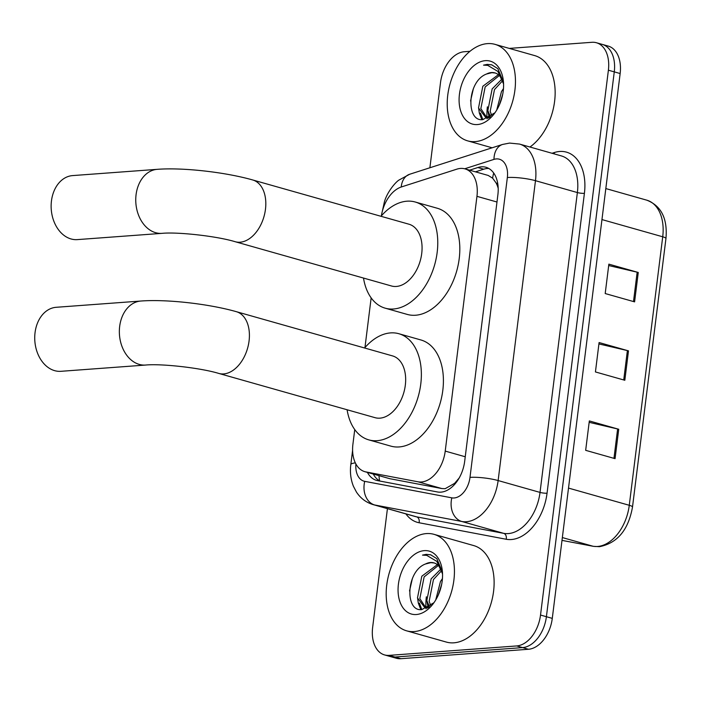 <?xml version="1.0" encoding="UTF-8"?>
<svg xmlns="http://www.w3.org/2000/svg" width="701" height="701" viewBox="0 0 701 701"><rect width="100%" height="100%" fill="white"/><g stroke="black" fill="none" stroke-linecap="round" stroke-linejoin="round"><path stroke-width="1.05" d="M354.75 429.573L352.918 444.215A30.09 19.505 -74.2 0 0 364.87 471.685L389.852 478.704L441.858 488.553L445.161 488.702L454.634 483.331L459.321 477.837M364.87 471.685A30.09 19.505 -74.2 0 0 365.966 471.939L417.971 481.789A30.09 19.505 -74.2 0 0 421.415 481.981A30.09 19.505 -74.2 0 0 445.223 451.093L476.952 196.341A30.09 19.505 -74.2 0 0 465 168.88A30.09 19.505 -74.2 0 0 456.912 169.134L401.463 186.93A30.09 19.505 -74.2 0 0 381.388 215.838M497.929 184.827A10.033 6.502 -74.2 0 0 496.063 182.891L492.637 178.185L488.203 175.443L465 168.88M496.063 182.891A30.09 19.505 105.8 0 1 498.201 188.324M371.153 297.872L364.958 347.565M367.42 472.404A30.09 19.505 -74.2 0 0 376.533 480.378A30.09 19.505 -74.2 0 0 377.629 480.632L437.433 491.962A30.09 19.505 -74.2 0 0 440.876 492.155A30.09 19.505 -74.2 0 0 464.684 461.267L497.885 194.729A30.09 19.505 -74.2 0 0 485.933 167.267A30.09 19.505 -74.2 0 0 477.845 167.53L469.591 170.177M509.294 48.404L591.907 42.297A30.09 19.505 105.8 0 1 596.437 42.743A30.09 19.505 105.8 0 1 608.389 70.205L540.524 615.049A30.09 19.505 105.8 0 1 516.716 645.936L389.116 655.374A30.09 19.505 105.8 0 1 384.577 654.927A30.09 19.505 105.8 0 1 372.634 627.465L387.425 508.663M429.888 167.767L440.5 82.622A30.09 19.505 105.8 0 1 464.307 51.734L469.968 51.313M596.437 42.743L608.196 46.073A30.09 19.505 105.8 0 1 620.148 73.535L552.283 618.378A30.09 19.505 105.8 0 1 528.475 649.266L400.876 658.703L394.996 657.039A30.09 19.505 105.8 0 1 390.457 656.592A30.09 19.505 105.8 0 0 394.996 657.039L522.596 647.601L394.996 657.039L389.116 655.374M552.283 618.378L546.403 616.714A30.09 19.505 105.8 0 1 522.596 647.601A30.09 19.505 105.8 0 0 546.403 616.714L614.269 71.87L546.403 616.714L540.524 615.049M602.317 44.408A30.09 19.505 105.8 0 1 614.269 71.87A30.09 19.505 105.8 0 0 602.317 44.408M475.471 171.841L483.725 169.195A30.09 19.505 105.8 0 1 488.772 168.459M380.003 481.088A30.09 19.505 105.8 0 1 373.3 474.069M608.687 265.539L637.156 272.19A8.026 1.402 7.1 0 1 638.26 272.47L608.862 264.146L605.2 293.544L634.598 301.868L638.26 272.47M589.155 422.326L617.625 428.977A8.026 1.402 7.1 0 1 618.729 429.257L589.331 420.933L585.668 450.331L615.066 458.656L618.729 429.257M598.917 343.928L627.386 350.579A8.026 1.402 7.1 0 1 628.49 350.868L599.092 342.544L595.429 371.942L624.828 380.266L628.49 350.868M400.876 658.703A30.09 19.505 105.8 0 1 396.337 658.257L384.577 654.927M426.41 533.584A50.148 32.5 105.8 0 1 433.972 534.328A50.148 32.5 105.8 0 1 452.96 585.791A50.148 32.5 105.8 0 1 414.203 631.575A50.148 32.5 105.8 0 1 406.641 630.839A50.148 32.5 105.8 0 1 387.662 579.377A50.148 32.5 105.8 0 1 426.41 533.584M433.972 534.328L473.657 545.562A50.148 32.5 105.8 0 1 492.645 597.024A50.148 32.5 105.8 0 1 453.897 642.817A50.148 32.5 105.8 0 1 446.335 642.072L406.641 630.839M438.283 565.523L424.131 576.897L419.82 598.601L425.805 607.592M437.328 564.664L421.8 576.231L417.481 597.935L424.604 607.355L427.347 608.126M424.604 607.355L428.513 607.469M441.551 570.728L433.463 579.534L429.152 601.239L430.773 605.857M440.833 569.107L431.133 578.877L426.821 600.582L429.494 606.829M441.683 584.248L438.3 595M442.445 578.553L440.465 581.515L435.724 599.986M434.208 562.964L430.878 562.649L425.542 563.972C405.967 571.035 404.731 611.947 421.792 609.607L433.91 602.755M425.542 563.972A22.669 14.695 105.8 0 1 430.414 562.517A22.669 14.695 105.8 0 1 433.831 562.85A22.669 14.695 105.8 0 1 442.55 574.119M416.333 614.523A32.702 21.196 105.8 0 1 398.413 584.196A32.702 21.196 105.8 0 1 424.289 550.635A32.702 21.196 105.8 0 1 442.34 570.973A32.702 21.196 105.8 0 1 432.981 604.017A32.702 21.196 105.8 0 1 416.333 614.523M442.445 572.112L436.837 558.653L430.659 554.789L426.208 554.351L422.501 555.113L426.716 555.35L436.837 561.378L442.541 573.9M425.971 608.74A50.148 32.5 105.8 0 1 425.919 607.732M425.919 607.609A50.148 32.5 105.8 0 1 426.357 596.779M427.014 601.414L428.127 607.539M417.673 598.777L418.313 603.088L420.819 609.59M428.74 605.717L429.073 607.11M419.408 603.079L421.809 609.607M412.363 578.579L409.524 590.996M430.922 554.868L426.462 554.421L422.501 555.113M56.203 307.292A32.097 23.79 85.8 0 0 35.05 332.642A32.097 23.79 85.8 0 0 60.934 371.311L145.554 365.055A32.097 23.79 -94.2 0 1 119.669 326.386A32.097 23.79 -94.2 0 1 140.822 301.036L56.203 307.292M145.554 365.055C161.028 363.495 200.337 367.797 218.835 373.44L375.079 417.682A32.097 20.802 -74.2 0 0 379.924 418.155A32.097 20.802 -74.2 0 0 404.722 388.853A32.097 20.802 -74.2 0 0 392.569 355.915L236.325 311.673C209.038 303.901 166.698 299.047 140.822 301.036M364.59 347.994A55.169 35.751 105.8 0 1 390.536 332.905A55.169 35.751 105.8 0 1 398.86 333.72A55.169 35.751 105.8 0 1 419.741 390.326A55.169 35.751 105.8 0 1 377.112 440.692A55.169 35.751 105.8 0 1 368.796 439.877A55.169 35.751 105.8 0 1 347.1 409.761M398.86 333.72L420.907 339.967A55.169 35.751 105.8 0 1 441.788 396.573A55.169 35.751 105.8 0 1 399.158 446.94A55.169 35.751 105.8 0 1 390.843 446.125L368.796 439.877M72.606 175.592A32.097 23.79 85.8 0 0 51.453 200.942A32.097 23.79 85.8 0 0 77.338 239.611L161.957 233.354A32.097 23.79 -94.2 0 1 136.073 194.685A32.097 23.79 -94.2 0 1 157.226 169.335L72.606 175.592M161.957 233.354C177.432 231.794 216.74 236.088 235.238 241.731L391.482 285.982A32.097 20.802 -74.2 0 0 396.328 286.455A32.097 20.802 -74.2 0 0 421.126 257.153A32.097 20.802 -74.2 0 0 408.972 224.215L252.728 179.973C225.442 172.201 183.11 167.337 157.226 169.335M380.993 216.294A55.169 35.751 105.8 0 1 406.948 201.196A55.169 35.751 105.8 0 1 415.264 202.019A55.169 35.751 105.8 0 1 436.145 258.625A55.169 35.751 105.8 0 1 393.515 308.992A55.169 35.751 105.8 0 1 385.2 308.177A55.169 35.751 105.8 0 1 363.504 278.052M415.264 202.019L437.31 208.258A55.169 35.751 105.8 0 1 458.191 264.873A55.169 35.751 105.8 0 1 415.562 315.24A55.169 35.751 105.8 0 1 407.246 314.416L385.2 308.177M487.44 43.62A50.148 32.5 105.8 0 1 495.002 44.356A50.148 32.5 105.8 0 1 513.982 95.818A50.148 32.5 105.8 0 1 475.234 141.611A50.148 32.5 105.8 0 1 467.672 140.866A50.148 32.5 105.8 0 1 448.693 89.404A50.148 32.5 105.8 0 1 487.44 43.62M495.002 44.356L534.688 55.598A50.148 32.5 105.8 0 1 555.061 96.186A50.148 32.5 105.8 0 1 529.956 147.017M499.314 75.55L485.162 86.924L480.842 108.629L486.827 117.628M498.358 74.7L482.823 86.267L478.511 107.972L485.635 117.391L488.378 118.154M485.635 117.391L489.543 117.505M502.582 80.755L494.494 89.57L490.183 111.275L491.804 115.884M501.863 79.143L492.163 88.904L487.843 110.609L490.516 116.865M502.705 94.284L499.331 105.036M503.467 88.58L501.495 91.551L496.746 110.013M495.239 73L491.909 72.676L486.573 74.008C466.997 81.071 465.753 121.983 482.823 119.643L494.941 112.782M486.573 74.008A22.669 14.695 105.8 0 1 491.445 72.545A22.669 14.695 105.8 0 1 494.862 72.886A22.669 14.695 105.8 0 1 503.572 84.146M477.363 124.559A32.702 21.196 105.8 0 1 459.444 94.232A32.702 21.196 105.8 0 1 485.32 60.663A32.702 21.196 105.8 0 1 503.371 81.009A32.702 21.196 105.8 0 1 494.012 114.044A32.702 21.196 105.8 0 1 477.363 124.559M503.476 82.148L497.868 68.689L491.69 64.816L487.23 64.378L483.532 65.14L487.747 65.377L497.868 71.406L503.572 83.936M487.002 118.767A50.148 32.5 105.8 0 1 486.95 117.759M486.95 117.637A50.148 32.5 105.8 0 1 487.388 106.815M488.036 111.45L489.158 117.575M478.704 108.804L479.344 113.124L481.85 119.617M489.771 115.753L490.104 117.146M480.439 113.106L482.84 119.643M473.394 88.606L470.555 101.023M491.953 64.895L487.493 64.457L483.532 65.14M441.858 488.553L417.971 481.789M493.732 173.077A30.09 21.048 72.2 0 0 492.637 178.185M378.996 475.681A30.09 22.879 100.7 0 0 379.644 480.886M454.634 483.331A30.09 22.879 100.7 0 0 454.502 484.514M465.245 456.763L445.223 451.093M389.852 478.704L365.966 471.939M496.974 202.011L476.952 196.341M355.906 464.001A20.057 13.004 -74.2 0 0 364.722 481.35L451.83 497.85A20.057 13.004 -74.2 0 0 454.125 497.973A20.057 13.004 -74.2 0 0 469.994 477.381L507.349 177.519A20.057 13.004 -74.2 0 0 496.361 158.917A20.057 13.004 -74.2 0 0 493.986 159.381L464.675 168.792M507.349 177.519A20.057 3.514 -172.9 0 1 535.476 180.692L498.131 480.553A40.123 26.007 105.8 0 1 466.384 521.737A40.123 26.007 105.8 0 1 461.793 521.483L503.686 533.347A40.123 26.007 -74.2 0 0 508.278 533.592A40.123 26.007 -74.2 0 0 540.024 492.409L577.37 192.556A40.123 26.007 -74.2 0 0 561.44 155.937L519.546 144.073A40.123 26.007 105.8 0 1 535.476 180.692L577.37 192.556A5.012 0.876 7.1 0 0 584.406 193.345L547.052 493.206A5.012 0.876 7.1 0 1 540.024 492.409L498.131 480.553A20.057 3.514 -172.9 0 0 469.994 477.381M519.546 144.073L509.574 143.074L502.556 144.45A20.057 14.029 72.2 0 0 493.986 159.381M547.052 493.206A45.136 29.249 105.8 0 1 511.336 539.533A45.136 29.249 105.8 0 1 506.175 539.253L419.067 522.753A45.136 29.249 105.8 0 1 405.897 513.886M552.046 153.274L554.342 152.538A45.136 29.249 105.8 0 1 584.406 193.345M516.716 645.936L528.475 649.266M608.389 70.205L620.148 73.535M451.83 497.85A20.057 15.256 100.7 0 0 461.793 521.483L374.685 504.983L416.578 516.847L503.686 533.347A5.012 3.812 -79.3 0 1 506.175 539.253M364.722 481.35A20.057 15.256 100.7 0 0 374.685 504.983A40.123 26.007 105.8 0 1 373.23 504.641L415.115 516.497A40.123 26.007 -74.2 0 0 416.578 516.847A5.012 3.812 -79.3 0 1 419.067 522.753M554.342 152.538A5.012 3.505 -107.8 0 1 554.176 153.878M502.556 144.45L409.682 174.251A20.057 14.029 72.2 0 0 401.217 187.009M382.457 210.808A20.057 3.514 -172.9 0 0 382.404 210.992L384.367 202.011C386.978 192.346 395.198 182.488 398.895 180.104L409.682 174.251M355.354 462.923A20.057 3.514 -172.9 0 0 350.815 464.553C349.852 472.211 350.719 479.458 353.427 486.292L356.415 492.014C360.542 498.306 366.15 502.521 373.23 504.641M483.725 169.195L477.845 167.53M593.432 546.342A10.033 7.623 100.7 0 1 592.932 546.219A40.123 26.007 -74.2 0 0 597.524 546.473A40.123 26.007 -74.2 0 0 629.27 505.29A10.033 1.761 7.1 0 1 632.504 507.025C628.394 529.93 617.388 543.144 599.486 546.675L593.432 546.342L562 540.383L592.932 546.219L562.351 537.562M568.511 488.089L629.27 505.29L662.717 236.789A40.123 26.007 -74.2 0 0 646.778 200.171C661.271 205.84 667.667 218.624 665.95 238.524A10.033 1.761 -172.9 0 0 662.717 236.789L601.957 219.579M627.386 350.579L623.732 379.951M617.625 428.977L613.962 458.349M637.156 272.19L633.494 301.561M218.835 373.44A32.097 20.802 -74.2 0 0 223.672 373.913A32.097 20.802 -74.2 0 0 249.065 340.966A32.097 20.802 -74.2 0 0 236.325 311.673M235.238 241.731A32.097 20.802 -74.2 0 0 240.075 242.213A32.097 20.802 -74.2 0 0 265.469 209.266A32.097 20.802 -74.2 0 0 252.728 179.973M352.603 450.252L350.815 464.553M665.95 238.524L632.504 507.025M646.778 200.171L605.822 188.569M467.672 140.866L492.128 147.788"/></g></svg>
